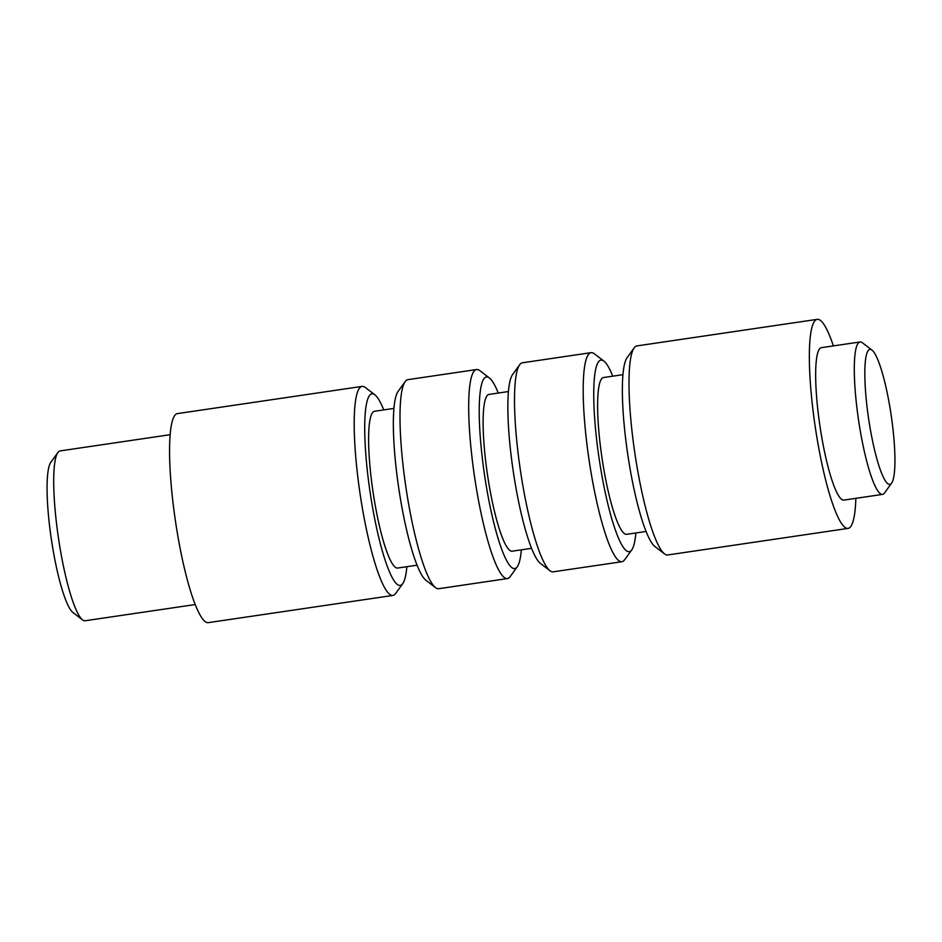 <?xml version="1.0" encoding="UTF-8"?>
<svg xmlns="http://www.w3.org/2000/svg" width="942" height="942" viewBox="0 0 942 942"><rect width="100%" height="100%" fill="white"/><g stroke="black" fill="none" stroke-linecap="round" stroke-linejoin="round"><path stroke-width="1.41" d="M867.123 407.58A68.236 11.41 81.6 0 0 891.591 483.164A68.236 11.41 81.6 0 0 892.639 426.267A68.236 11.41 81.6 0 0 871.998 350.106A68.236 11.41 81.6 0 0 867.123 407.58M891.591 483.164L884.526 492.972A77.032 12.882 -98.4 0 1 882.524 494.397A77.032 12.882 -98.4 0 1 856.89 407.639A77.032 12.882 -98.4 0 1 860.07 341.97A77.032 12.882 -98.4 0 1 862.389 342.758L871.998 350.106M664.522 553.884L654.914 546.537A96.849 16.202 -98.4 0 1 625.618 438.454A96.849 16.202 -98.4 0 1 627.089 357.689L634.166 347.869A105.657 17.674 81.6 0 0 632.553 435.981A105.657 17.674 81.6 0 0 664.522 553.884A105.657 17.674 81.6 0 0 667.701 554.968L848.047 528.403A105.657 17.674 -98.4 0 1 812.899 409.417A105.657 17.674 -98.4 0 1 817.256 319.35A105.657 17.674 -98.4 0 1 833.387 345.902M612.759 376.176A96.849 16.202 81.6 0 0 603.904 361.104A96.849 16.202 81.6 0 0 596.992 442.669A96.849 16.202 81.6 0 0 631.729 549.951A96.849 16.202 81.6 0 0 635.862 532.96M631.729 549.951L624.652 559.76A105.657 17.674 -98.4 0 1 621.908 561.715A105.657 17.674 -98.4 0 1 586.748 442.728A105.657 17.674 -98.4 0 1 591.117 352.661A105.657 17.674 -98.4 0 1 594.296 353.745L603.904 361.104M498.259 393.038A96.849 16.202 81.6 0 0 489.404 377.966A96.849 16.202 81.6 0 0 482.481 459.531A96.849 16.202 81.6 0 0 517.229 566.813A96.849 16.202 81.6 0 0 521.362 549.834M517.229 566.813L510.152 576.634A105.657 17.674 -98.4 0 1 507.408 578.576A105.657 17.674 -98.4 0 1 472.248 459.59A105.657 17.674 -98.4 0 1 476.605 369.535A105.657 17.674 -98.4 0 1 479.796 370.606L489.404 377.966M550.01 570.758L540.414 563.398A96.849 16.202 -98.4 0 1 511.106 455.316A96.849 16.202 -98.4 0 1 512.589 374.551L519.666 364.742A105.657 17.674 81.6 0 0 518.053 452.843A105.657 17.674 81.6 0 0 550.01 570.758A105.657 17.674 81.6 0 0 553.201 571.829L621.908 561.715M383.759 409.911A96.849 16.202 81.6 0 0 374.904 394.839A96.849 16.202 81.6 0 0 367.981 476.405A96.849 16.202 81.6 0 0 402.717 583.687A96.849 16.202 81.6 0 0 406.85 566.695M402.717 583.687L395.64 593.495A105.657 17.674 -98.4 0 1 392.908 595.45A105.657 17.674 -98.4 0 1 357.748 476.464A105.657 17.674 -98.4 0 1 362.105 386.397A105.657 17.674 -98.4 0 1 365.296 387.48L374.904 394.839M435.51 587.62L425.914 580.272A96.849 16.202 -98.4 0 1 396.606 472.178A96.849 16.202 -98.4 0 1 398.089 391.413L405.166 381.604A105.657 17.674 81.6 0 0 403.553 469.717A105.657 17.674 81.6 0 0 435.51 587.62A105.657 17.674 81.6 0 0 438.701 588.703L507.408 578.576M82.566 619.883L72.958 612.524A77.032 12.882 -98.4 0 1 49.655 526.554A77.032 12.882 -98.4 0 1 50.833 462.31L57.909 452.49A85.84 14.354 81.6 0 0 56.591 524.082A85.84 14.354 81.6 0 0 82.566 619.883A85.84 14.354 81.6 0 0 85.157 620.754L195.194 604.552M855.842 498.33A105.657 17.674 -98.4 0 1 848.047 528.403M882.524 494.397L843.879 500.096A77.032 12.882 -98.4 0 1 818.245 413.326A77.032 12.882 -98.4 0 1 821.424 347.657L860.07 341.97M622.956 374.669L603.551 377.53A79.234 13.259 81.6 0 0 600.278 445.071A79.234 13.259 81.6 0 0 626.642 534.314L646.059 531.465M508.456 391.542L489.051 394.404A79.234 13.259 81.6 0 0 485.778 461.945A79.234 13.259 81.6 0 0 512.142 551.188L531.559 548.326M393.956 408.404L374.539 411.265A79.234 13.259 81.6 0 0 371.278 478.807A79.234 13.259 81.6 0 0 397.642 568.05L417.047 565.188M392.908 595.45L208.264 622.65A105.657 17.674 -98.4 0 1 173.116 503.652A105.657 17.674 -98.4 0 1 177.473 413.597L362.105 386.397M170.172 434.698L60.135 450.912A85.84 14.354 81.6 0 0 57.909 452.49M476.605 369.535L407.91 379.65A105.657 17.674 81.6 0 0 405.166 381.604M591.117 352.661L522.41 362.788A105.657 17.674 81.6 0 0 519.666 364.742M817.256 319.35L636.91 345.914A105.657 17.674 81.6 0 0 634.166 347.869"/></g></svg>
